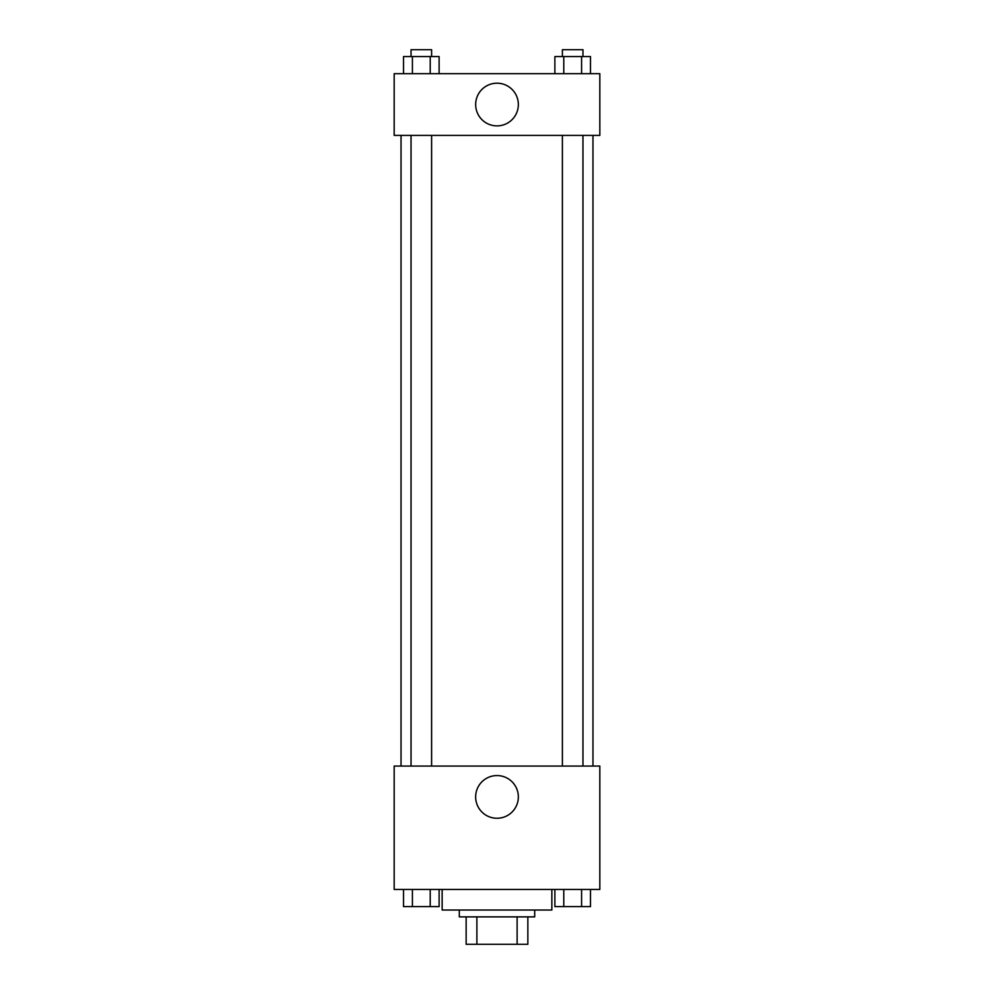 <?xml version="1.0" encoding="UTF-8"?>
<svg xmlns="http://www.w3.org/2000/svg" width="994" height="994" viewBox="0 0 994 994"><rect width="100%" height="100%" fill="white"/><g stroke="black" fill="none" stroke-linecap="round" stroke-linejoin="round"><path stroke-width="1.49" d="M517.116 916.878L517.116 944.3L466.149 944.3L466.149 916.878M517.116 944.3L527.851 944.3L527.851 916.878L527.851 944.3M534.697 910.019L534.697 916.878L459.303 916.878L459.303 910.019M476.884 916.878L476.884 944.3M442.156 889.456L442.156 910.019L551.844 910.019L551.844 889.456M599.829 889.456L394.171 889.456L394.171 766.063L599.829 766.063L599.829 889.456M497 818.261A21.346 21.346 0 0 1 478.512 786.242A21.346 21.346 0 0 1 515.488 786.242A21.346 21.346 0 0 1 497 818.261M592.971 135.395L592.971 766.063M562.393 766.063L562.393 135.395M431.607 135.395L431.607 766.063M599.829 135.395L394.171 135.395L394.171 73.693L599.829 73.693L599.829 135.395M518.346 104.544A21.346 21.346 0 0 1 486.327 123.02A21.346 21.346 0 0 1 486.327 86.056A21.346 21.346 0 0 1 518.346 104.544M590.486 73.693L590.486 56.559L554.876 56.559L554.876 73.693M581.589 56.559L581.589 73.693M563.772 56.559L563.772 73.693M562.393 56.559L562.393 49.7L582.969 49.7L582.969 56.559M439.124 73.693L439.124 56.559L403.514 56.559L403.514 73.693M430.228 56.559L430.228 73.693M412.411 56.559L412.411 73.693M411.031 56.559L411.031 49.7L431.607 49.7L431.607 56.559M590.486 889.456L590.486 906.603L554.876 906.603L554.876 889.456M581.589 889.456L581.589 906.603M563.772 889.456L563.772 906.603M582.969 906.603L562.393 906.603M439.124 889.456L439.124 906.603L403.514 906.603L403.514 889.456M430.228 889.456L430.228 906.603M412.411 889.456L412.411 906.603M431.607 906.603L411.031 906.603M401.029 135.395L401.029 766.063M582.969 766.063L582.969 135.395M411.031 135.395L411.031 766.063"/></g></svg>

